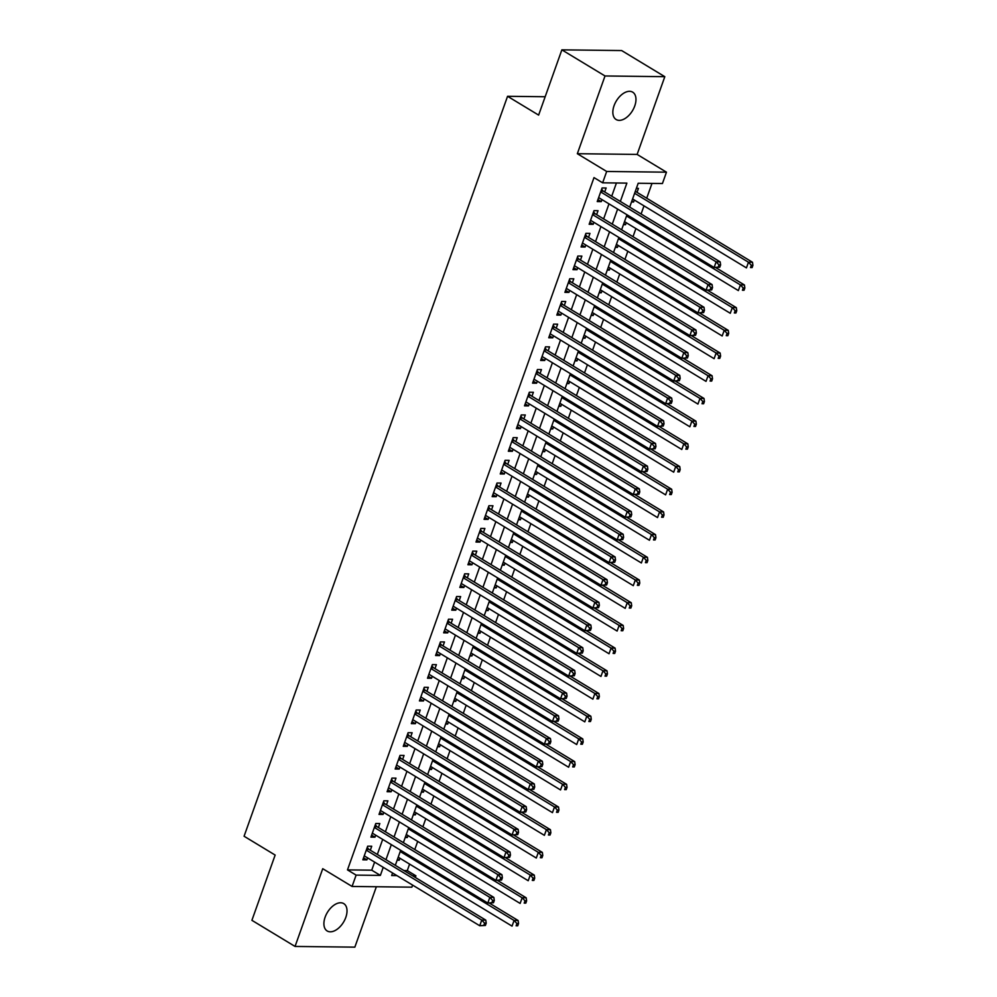 <?xml version="1.0" encoding="UTF-8"?>
<svg xmlns="http://www.w3.org/2000/svg" width="997" height="997" viewBox="0 0 997 997"><rect width="100%" height="100%" fill="white"/><g stroke="black" fill="none" stroke-linecap="round" stroke-linejoin="round"><path stroke-width="1.5" d="M345.797 917.414A15.989 9.434 121.2 0 0 343.741 903.606A15.989 9.434 121.2 0 0 325.122 917.165A15.989 9.434 121.2 0 0 327.178 930.974A15.989 9.434 121.2 0 0 345.797 917.414M634.753 105.956A15.989 9.434 121.2 0 0 632.684 92.16A15.989 9.434 121.2 0 0 614.065 105.707A15.989 9.434 121.2 0 0 616.121 119.515A15.989 9.434 121.2 0 0 634.753 105.956M403.922 870.555L407.287 870.605L415.911 875.827L415.338 877.46M412.608 885.112L411.873 887.168L352.078 886.458L356.116 875.117L380.368 875.403L383.234 867.328M545.16 96.746L507.56 96.298L244.078 836.246L275.147 855.065L251.905 920.318L295.05 946.44L354.845 947.15L376.355 886.757M507.56 96.298L538.629 115.104L561.859 49.85L621.654 50.56L664.812 76.682L605.017 75.971L577.338 153.712L606.675 171.472L666.47 172.182L662.432 183.535L638.192 183.249L629.693 207.102M577.338 153.712L637.133 154.423L664.812 76.682M637.133 154.423L666.47 172.182M407.287 870.605L409.593 864.112M414.789 849.544L417.681 841.406M422.865 826.849L425.769 818.711M430.953 804.143L433.845 796.017M439.029 781.449L441.933 773.311M447.117 758.754L450.008 750.616M455.193 736.048L458.097 727.922M463.281 713.354L466.172 705.215M471.357 690.659L474.26 682.521M479.445 667.965L482.336 659.827M487.521 645.258L490.424 637.133M495.609 622.564L498.5 614.426M503.684 599.87L506.588 591.732M511.773 577.163L514.664 569.038M519.861 554.469L522.752 546.331M527.936 531.775L530.84 523.637M536.025 509.068L538.916 500.943M544.1 486.374L547.004 478.236M552.188 463.68L555.08 455.542M560.264 440.973L563.168 432.848M568.352 418.279L571.244 410.141M576.428 395.585L579.332 387.447M584.516 372.89L587.407 364.752M592.592 350.184L595.496 342.058M600.68 327.49L603.571 319.352M608.756 304.795L611.66 296.657M616.844 282.089L619.735 273.963M624.932 259.394L627.823 251.256M633.008 236.7L635.899 228.562M641.096 213.994L643.987 205.868M646.717 198.216L651.988 183.411M561.859 49.85L605.017 75.971M370.323 850.217L371.731 846.241L367.694 846.191L362.846 859.813L366.884 859.863L367.594 857.869M378.399 827.522L379.82 823.547L375.782 823.497L370.921 837.119L374.972 837.168L375.682 835.162M386.487 804.816L387.895 800.853L383.857 800.803L379.01 814.424L383.047 814.462L383.758 812.468M394.563 782.122L395.983 778.146L391.946 778.096L387.098 791.718L391.136 791.768L391.846 789.774M402.651 759.427L404.059 755.452L400.021 755.402L395.173 769.023L399.211 769.073L399.922 767.067M410.727 736.721L412.147 732.758L408.109 732.708L403.262 746.329L407.299 746.367L408.01 744.373M418.815 714.026L420.223 710.051L416.185 710.014L411.337 723.623L415.375 723.672L416.085 721.678M426.89 691.332L428.311 687.357L424.273 687.307L419.425 700.928L423.463 700.978L424.174 698.972M434.979 668.626L436.387 664.663L432.349 664.613L427.501 678.234L431.539 678.284L432.262 676.278M443.067 645.931L444.475 641.956L440.437 641.918L435.589 655.528L439.627 655.577L440.338 653.583M451.143 623.237L452.563 619.262L448.513 619.212L443.665 632.833L447.703 632.883L448.426 630.889M459.231 600.543L460.639 596.567L456.601 596.518L451.753 610.139L455.791 610.189L456.501 608.182M467.306 577.836L468.727 573.873L464.677 573.823L459.829 587.432L463.879 587.482L464.59 585.488M475.395 555.142L476.803 551.167L472.765 551.117L467.917 564.738L471.955 564.788L472.665 562.794M483.47 532.448L484.891 528.472L480.853 528.422L475.993 542.044L480.043 542.094L480.753 540.087M491.558 509.741L492.967 505.778L488.929 505.728L484.081 519.35L488.119 519.387L488.829 517.393M499.634 487.047L501.055 483.071L497.017 483.034L492.157 496.643L496.207 496.693L496.917 494.699M507.722 464.353L509.131 460.377L505.093 460.327L500.245 473.949L504.283 473.999L504.993 471.992M515.798 441.646L517.219 437.683L513.181 437.633L508.333 451.255L512.371 451.305L513.081 449.298M523.886 418.952L525.294 414.976L521.257 414.939L516.409 428.548L520.446 428.598L521.157 426.604M531.962 396.258L533.383 392.282L529.345 392.232L524.497 405.854L528.535 405.904L529.245 403.897M540.05 373.563L541.458 369.588L537.42 369.538L532.572 383.16L536.61 383.209L537.321 381.203M548.138 350.857L549.546 346.894L545.509 346.844L540.661 360.453L544.698 360.503L545.409 358.509M556.214 328.163L557.635 324.187L553.584 324.137L548.736 337.759L552.774 337.809L553.497 335.815M564.302 305.468L565.71 301.493L561.672 301.443L556.825 315.064L560.862 315.114L561.573 313.108M572.378 282.762L573.798 278.799L569.748 278.749L564.9 292.37L568.938 292.408L569.661 290.414M580.466 260.067L581.874 256.092L577.836 256.042L572.988 269.664L577.026 269.713L577.737 267.719M588.542 237.373L589.962 233.398L585.912 233.348L581.064 246.969L585.114 247.019L585.825 245.013M596.63 214.667L598.038 210.703L594 210.654L589.152 224.275L593.19 224.325L593.9 222.319M631.874 200.97L633.594 202.005L634.304 200.011M637.033 192.359L638.441 188.383L636.373 188.358M623.798 223.664L625.518 224.699L626.228 222.705M615.71 246.359L617.43 247.406L618.14 245.399M607.634 269.065L609.354 270.1L610.064 268.093M599.546 291.76L601.266 292.794L601.976 290.8M591.47 314.454L593.19 315.501L593.9 313.494M583.382 337.148L585.102 338.195L585.812 336.188M575.306 359.855L577.014 360.889L577.737 358.895M567.218 382.549L568.938 383.583L569.648 381.589M559.143 405.243L560.85 406.29L561.56 404.284M551.054 427.95L552.774 428.984L553.485 426.99M542.979 450.644L544.686 451.678L545.396 449.684M534.89 473.338L536.61 474.385L537.321 472.379M526.802 496.045L528.522 497.079L529.233 495.073M518.727 518.739L520.446 519.773L521.157 517.779M510.638 541.433L512.358 542.48L513.069 540.474M502.563 564.128L504.283 565.174L504.993 563.168M494.475 586.834L496.194 587.869L496.905 585.875M486.399 609.528L488.119 610.563L488.829 608.569M478.311 632.223L480.031 633.269L480.741 631.263M470.235 654.929L471.942 655.964L472.665 653.97M462.147 677.624L463.867 678.658L464.577 676.664M454.071 700.318L455.779 701.365L456.501 699.358M445.983 723.024L447.703 724.059L448.413 722.065M437.907 745.719L439.615 746.753L440.325 744.759M429.819 768.413L431.539 769.46L432.249 767.453M421.731 791.107L423.451 792.154L424.161 790.147M413.655 813.814L415.375 814.848L416.085 812.854M405.567 836.508L407.287 837.542L407.997 835.548M631.512 201.98L633.594 202.005M623.437 224.674L625.518 224.699M615.348 247.381L617.43 247.406M607.273 270.075L609.354 270.1M599.185 292.769L601.266 292.794M591.109 315.476L593.19 315.501M583.021 338.17L585.102 338.195M574.945 360.864L577.014 360.889M566.857 383.558L568.938 383.583M558.781 406.265L560.85 406.29M550.693 428.959L552.774 428.984M542.617 451.653L544.686 451.678M534.529 474.36L536.61 474.385M526.441 497.054L528.522 497.079M518.365 519.749L520.446 519.773M510.277 542.455L512.358 542.48M502.201 565.149L504.283 565.174M494.113 587.844L496.194 587.869M486.038 610.538L488.119 610.563M477.949 633.245L480.031 633.269M469.874 655.939L471.942 655.964M461.785 678.633L463.867 678.658M453.71 701.34L455.779 701.365M445.622 724.034L447.703 724.059M437.546 746.728L439.615 746.753M429.458 769.435L431.539 769.46M421.37 792.129L423.451 792.154M413.294 814.823L415.375 814.848M405.206 837.517L407.287 837.542M397.13 860.224L399.211 860.249L399.922 858.243M620.346 201.444L626.876 183.112L602.637 182.825L594 177.603L347.492 869.895L371.731 870.182L374.61 862.106M377.327 854.454L382.686 839.412M385.415 831.76L390.774 816.705M393.491 809.066L398.85 794.011M401.579 786.359L406.938 771.317M409.655 763.665L415.014 748.622M417.743 740.97L423.102 725.916M425.819 718.276L431.178 703.221M433.907 695.57L439.266 680.527M441.983 672.875L447.341 657.821M450.071 650.181L455.43 635.126M458.159 627.474L463.518 612.432M466.235 604.78L471.593 589.726M474.323 582.086L479.682 567.031M482.398 559.379L487.757 544.337M490.487 536.685L495.845 521.63M498.562 513.991L503.921 498.936M506.65 491.297L512.009 476.242M514.726 468.59L520.085 453.548M522.814 445.896L528.173 430.841M530.89 423.202L536.249 408.147M538.978 400.495L544.337 385.453M547.054 377.801L552.413 362.746M555.142 355.106L560.501 340.052M563.218 332.4L568.589 317.358M571.306 309.706L576.665 294.651M579.394 287.011L584.753 271.957M587.47 264.317L592.829 249.262M595.558 241.61L600.917 226.568M603.634 218.916L608.993 203.862M611.722 196.222L616.433 182.987M604.705 191.972L606.126 187.997L602.088 187.959L597.228 201.568L601.278 201.618L601.989 199.624M352.078 886.458L322.741 868.699L295.05 946.44M347.492 869.895L356.116 875.117M602.637 182.825L606.675 171.472M392.581 872.986L391.671 875.54L396.893 875.603M412.559 875.79L415.911 875.827M626.976 214.741L621.617 229.796M618.888 237.448L613.529 252.49M610.812 260.142L605.453 275.197M602.724 282.836L597.365 297.891M594.636 305.543L589.277 320.585M586.56 328.237L581.201 343.292M578.472 350.932L573.113 365.986M570.396 373.638L565.037 388.68M562.308 396.332L556.949 411.387M554.232 419.027L548.873 434.081M546.144 441.721L540.785 456.776M538.068 464.428L532.71 479.47M529.98 487.122L524.621 502.176M521.905 509.816L516.546 524.871M513.816 532.523L508.458 547.565M505.741 555.217L500.382 570.272M497.653 577.911L492.294 592.966M489.564 600.618L484.206 615.66M481.489 623.312L476.13 638.367M473.401 646.006L468.042 661.061M465.325 668.713L459.966 683.755M457.237 691.407L451.878 706.449M449.161 714.101L443.802 729.156M441.073 736.795L435.714 751.85M432.997 759.502L427.638 774.544M424.909 782.196L419.55 797.251M416.833 804.891L411.474 819.945M408.745 827.597L403.386 842.639M400.669 850.291L395.31 865.346M385.964 859.688L391.323 844.633M394.039 836.982L399.398 821.939M402.127 814.287L407.486 799.233M410.203 791.593L415.562 776.538M418.291 768.886L423.65 753.844M426.367 746.192L431.726 731.137M434.455 723.498L439.814 708.443M442.531 700.804L447.89 685.749M450.619 678.097L455.978 663.055M458.695 655.403L464.066 640.348M466.783 632.709L472.142 617.654M474.871 610.002L480.23 594.96M482.947 587.308L488.306 572.253M491.035 564.614L496.394 549.559M499.111 541.907L504.47 526.865M507.199 519.213L512.558 504.158M515.275 496.518L520.633 481.464M523.363 473.812L528.722 458.77M531.438 451.118L536.797 436.075M539.527 428.423L544.885 413.369M547.602 405.729L552.961 390.674M555.69 383.022L561.049 367.98M563.766 360.328L569.125 345.274M571.854 337.634L577.213 322.579M579.942 314.927L585.301 299.885M588.018 292.233L593.377 277.178M596.106 269.539L601.465 254.484M604.182 246.832L609.541 231.79M612.27 224.138L617.629 209.083M371.731 870.182L380.368 875.403M597.938 199.599L601.278 201.618M397.491 859.202L399.211 860.249M589.85 222.294L593.19 224.325M581.774 245L585.114 247.019M573.686 267.695L577.026 269.713M565.611 290.389L568.938 292.408M557.522 313.095L560.862 315.114M549.447 335.79L552.774 337.809M541.359 358.484L544.698 360.503M533.283 381.178L536.61 383.209M525.195 403.885L528.535 405.904M517.107 426.579L520.446 428.598M509.031 449.273L512.371 451.305M500.943 471.98L504.283 473.999M492.867 494.674L496.207 496.693M484.779 517.368L488.119 519.387M476.703 540.075L480.043 542.094M468.615 562.769L471.955 564.788M460.539 585.463L463.879 587.482M452.451 608.17L455.791 610.189M444.375 630.864L447.703 632.883M436.287 653.558L439.627 655.577M428.212 676.253L431.539 678.284M420.123 698.959L423.463 700.978M412.035 721.654L415.375 723.672M403.959 744.348L407.299 746.367M395.871 767.054L399.211 769.073M387.796 789.749L391.136 791.768M379.707 812.443L383.047 814.462M371.632 835.15L374.972 837.168M363.544 857.844L366.884 859.863M719.797 267.196L720.607 264.928L718.987 264.903L718.176 267.171L719.797 267.196L714.114 267.508L598.649 197.605M718.176 267.171L714.114 267.508L716.133 261.825L720.183 261.875L603.322 191.137A2.505 1.907 -89.3 0 1 602.736 190.589L601.677 189.094M600.668 191.923L716.133 261.825L718.987 264.903M720.607 264.928L720.183 261.875M632.597 198.964L746.441 267.894L748.46 262.211L752.498 262.261L635.65 191.524A2.505 1.907 90.7 0 1 635.326 191.274M751.314 265.289L750.504 267.557L752.124 267.582L752.922 265.314L751.314 265.289L748.46 262.211L634.615 193.293M752.124 267.582L750.504 267.557M752.498 262.261L752.922 265.314M711.708 289.89L712.519 287.622L710.911 287.61L710.101 289.878L711.708 289.89L706.038 290.202L590.56 220.3M710.101 289.878L706.038 290.202L708.057 284.531L712.095 284.581L595.246 213.832A2.505 1.907 -89.3 0 1 594.661 213.283L593.589 211.788M592.592 214.629L708.057 284.531L710.911 287.61M712.519 287.622L712.095 284.581M703.633 312.584L704.443 310.316L702.823 310.304L702.013 312.572L703.633 312.584L697.95 312.896L582.485 242.994M702.013 312.572L697.95 312.896L699.969 307.226L704.019 307.275L587.158 236.538A2.505 1.907 -89.3 0 1 586.572 235.977L585.513 234.494M584.504 237.323L699.969 307.226L702.823 310.304M704.443 310.316L704.019 307.275M695.545 335.291L696.355 333.023L694.747 332.998L693.937 335.266L695.545 335.291L689.874 335.603L574.397 265.7M693.937 335.266L689.874 335.603L691.893 329.92L695.931 329.97L579.083 259.232A2.505 1.907 -89.3 0 1 578.497 258.684L577.425 257.189M576.416 260.018L691.893 329.92L694.747 332.998M696.355 333.023L695.931 329.97M687.469 357.985L688.279 355.717L686.659 355.692L685.849 357.973L687.469 357.985L681.786 358.297L566.321 288.395M685.849 357.973L681.786 358.297L683.805 352.626L687.855 352.676L570.994 281.927A2.505 1.907 -89.3 0 1 570.409 281.378L569.349 279.883M568.34 282.724L683.805 352.626L686.659 355.692M688.279 355.717L687.855 352.676M624.508 221.658L738.353 290.588L740.385 284.918L744.423 284.955L715.609 267.52M743.226 287.983L742.416 290.252L744.036 290.277L744.846 288.008L743.226 287.983L740.385 284.918L626.527 215.988M744.036 290.277L742.416 290.252M744.423 284.955L744.846 288.008M616.42 244.365L730.278 313.282L732.297 307.612L736.334 307.662L707.534 290.227M735.15 310.69L734.34 312.958L735.948 312.971L736.758 310.703L735.15 310.69L732.297 307.612L618.452 238.682M735.948 312.971L734.34 312.958M736.334 307.662L736.758 310.703M608.344 267.059L722.189 335.977L724.208 330.306L728.259 330.356L699.445 312.921M727.062 333.384L726.252 335.653L727.872 335.677L728.682 333.397L727.062 333.384L724.208 330.306L610.363 261.388M727.872 335.677L726.252 335.653M728.259 330.356L728.682 333.397M600.256 289.753L714.114 358.683L716.133 353L720.17 353.05L691.37 335.615M718.987 356.079L718.176 358.347L719.784 358.372L720.594 356.103L718.987 356.079L716.133 353L602.288 284.083M719.784 358.372L718.176 358.347M720.17 353.05L720.594 356.103M679.381 380.68L680.191 378.411L678.571 378.399L677.773 380.667L679.381 380.68L673.71 380.991L558.233 311.089M677.773 380.667L673.71 380.991L675.729 375.321L679.767 375.37L562.919 304.633A2.505 1.907 -89.3 0 1 562.333 304.073L561.261 302.59M560.252 305.418L675.729 375.321L678.571 378.399M680.191 378.411L679.767 375.37M592.181 312.46L706.026 381.377L708.044 375.707L712.095 375.757L683.281 358.309M710.898 378.785L710.088 381.053L711.708 381.066L712.519 378.798L710.898 378.785L708.044 375.707L594.2 306.777M711.708 381.066L710.088 381.053M712.095 375.757L712.519 378.798M671.305 403.386L672.115 401.118L670.495 401.093L669.685 403.361L671.305 403.386L665.622 403.698L550.157 333.783M669.685 403.361L665.622 403.698L667.641 398.015L671.679 398.065L554.831 327.328A2.505 1.907 -89.3 0 1 554.245 326.767L553.185 325.284M552.176 328.113L667.641 398.015L670.495 401.093M672.115 401.118L671.679 398.065M584.092 335.154L697.95 404.072L699.969 398.401L704.007 398.451L675.206 381.016M702.81 401.479L702.013 403.748L703.62 403.76L704.43 401.492L702.81 401.479L699.969 398.401L586.111 329.484M703.62 403.76L702.013 403.748M704.007 398.451L704.43 401.492M663.217 426.08L664.027 423.812L662.407 423.787L661.609 426.055L663.217 426.08L657.546 426.392L542.069 356.49M661.609 426.055L657.546 426.392L659.565 420.722L663.603 420.759L546.755 350.022A2.505 1.907 -89.3 0 1 546.169 349.473L545.097 347.978M544.088 350.807L659.565 420.722L662.407 423.787M664.027 423.812L663.603 420.759M576.017 357.848L689.862 426.778L691.881 421.095L695.918 421.145L667.118 403.71M694.735 424.174L693.924 426.442L695.545 426.467L696.355 424.199L694.735 424.174L691.881 421.095L578.036 352.178M695.545 426.467L693.924 426.442M695.918 421.145L696.355 424.199M655.141 448.775L655.951 446.506L654.331 446.494L653.521 448.762L655.141 448.775L649.458 449.086L533.993 379.184M653.521 448.762L649.458 449.086L651.477 443.416L655.515 443.466L538.667 372.716A2.505 1.907 -89.3 0 1 538.081 372.168L537.022 370.685M536.012 373.514L651.477 443.416L654.331 446.494M655.951 446.506L655.515 443.466M567.929 380.555L681.786 449.473L683.805 443.802L687.843 443.852L659.042 426.404M686.646 446.868L685.849 449.149L687.456 449.161L688.266 446.893L686.646 446.868L683.805 443.802L569.948 374.872M687.456 449.161L685.849 449.149M687.843 443.852L688.266 446.893M647.053 471.481L647.863 469.201L646.243 469.188L645.433 471.456L647.053 471.481L641.383 471.78L525.905 401.878M645.433 471.456L641.383 471.78L643.401 466.11L647.439 466.16L530.591 395.423A2.505 1.907 -89.3 0 1 530.005 394.862L528.933 393.379M527.924 396.208L643.401 466.11L646.243 469.188M647.863 469.201L647.439 466.16M559.853 403.249L673.698 472.167L675.717 466.496L679.755 466.546L650.954 449.111M678.571 469.575L677.761 471.843L679.381 471.855L680.191 469.587L678.571 469.575L675.717 466.496L561.872 397.579M679.381 471.855L677.761 471.843M679.755 466.546L680.191 469.587M638.977 494.176L639.775 491.907L638.167 491.882L637.357 494.151L638.977 494.176L633.294 494.487L517.829 424.585M637.357 494.151L633.294 494.487L635.313 488.804L639.351 488.854L522.503 418.117A2.505 1.907 -89.3 0 1 521.917 417.569L520.858 416.073M519.848 418.902L635.313 488.804L638.167 491.882M639.775 491.907L639.351 488.854M551.765 425.943L665.622 494.873L667.641 489.191L671.679 489.24L642.878 471.805M670.483 492.269L669.672 494.537L671.293 494.562L672.103 492.294L670.483 492.269L667.641 489.191L553.784 420.273M671.293 494.562L669.672 494.537M671.679 489.24L672.103 492.294M630.889 516.87L631.699 514.602L630.079 514.589L629.269 516.857L630.889 516.87L625.206 517.181L509.741 447.279M629.269 516.857L625.206 517.181L627.238 511.511L631.275 511.561L514.427 440.811A2.505 1.907 -89.3 0 1 513.841 440.263L512.77 438.767M511.76 441.609L627.238 511.511L630.079 514.589M631.699 514.602L631.275 511.561M543.689 448.638L657.534 517.568L659.553 511.897L663.591 511.935L634.79 494.5M662.407 514.963L661.597 517.231L663.217 517.256L664.014 514.988L662.407 514.963L659.553 511.897L545.708 442.967M663.217 517.256L661.597 517.231M663.591 511.935L664.014 514.988M622.813 539.564L623.611 537.296L622.003 537.283L621.193 539.551L622.813 539.564L617.131 539.875L501.665 469.973M621.193 539.551L617.131 539.875L619.149 534.205L623.187 534.255L506.339 463.518A2.505 1.907 -89.3 0 1 505.753 462.957L504.694 461.474M503.684 464.303L619.149 534.205L622.003 537.283M623.611 537.296L623.187 534.255M535.601 471.344L649.446 540.262L651.477 534.591L655.515 534.641L626.714 517.206M654.319 537.67L653.509 539.938L655.129 539.95L655.939 537.682L654.319 537.67L651.477 534.591L537.62 465.661M655.129 539.95L653.509 539.938M655.515 534.641L655.939 537.682M614.725 562.271L615.535 560.002L613.915 559.978L613.105 562.246L614.725 562.271L609.042 562.582L493.577 492.68M613.105 562.246L609.042 562.582L611.074 556.899L615.112 556.949L498.251 486.212A2.505 1.907 -89.3 0 1 497.665 485.664L496.606 484.168M495.596 486.997L611.074 556.899L613.915 559.978M615.535 560.002L615.112 556.949M527.525 494.038L641.37 562.969L643.389 557.286L647.427 557.335L618.626 539.9M646.243 560.364L645.433 562.632L647.053 562.657L647.851 560.376L646.243 560.364L643.389 557.286L529.544 488.368M647.053 562.657L645.433 562.632M647.427 557.335L647.851 560.376M606.637 584.965L607.447 582.697L605.84 582.672L605.029 584.952L606.637 584.965L600.967 585.276L485.489 515.374M605.029 584.952L600.967 585.276L602.986 579.606L607.023 579.656L490.175 508.906A2.505 1.907 -89.3 0 1 489.589 508.358L488.518 506.862M487.521 509.704L602.986 579.606L605.84 582.672M607.447 582.697L607.023 579.656M519.437 516.733L633.282 585.663L635.313 579.98L639.351 580.03L610.538 562.595M638.155 583.058L637.345 585.326L638.965 585.351L639.775 583.083L638.155 583.058L635.313 579.98L521.456 511.062M638.965 585.351L637.345 585.326M639.351 580.03L639.775 583.083M598.561 607.659L599.371 605.391L597.751 605.378L596.941 607.647L598.561 607.659L592.879 607.971L477.413 538.068M596.941 607.647L592.879 607.971L594.897 602.3L598.948 602.35L482.087 531.613A2.505 1.907 -89.3 0 1 481.501 531.052L480.442 529.569M479.432 532.398L594.897 602.3L597.751 605.378M599.371 605.391L598.948 602.35M511.349 539.439L625.206 608.357L627.225 602.687L631.263 602.736L602.462 585.289M630.079 605.765L629.269 608.033L630.877 608.045L631.687 605.777L630.079 605.765L627.225 602.687L513.38 533.756M630.877 608.045L629.269 608.033M631.263 602.736L631.687 605.777M590.473 630.366L591.283 628.098L589.676 628.073L588.866 630.341L590.473 630.366L584.803 630.677L469.325 560.763M588.866 630.341L584.803 630.677L586.822 624.994L590.86 625.044L474.011 554.307A2.505 1.907 -89.3 0 1 473.425 553.746L472.354 552.263M471.344 555.092L586.822 624.994L589.676 628.073M591.283 628.098L590.86 625.044M503.273 562.134L617.118 631.051L619.137 625.381L623.187 625.431L594.374 607.996M621.991 628.459L621.181 630.727L622.801 630.752L623.611 628.471L621.991 628.459L619.137 625.381L505.292 556.463M622.801 630.752L621.181 630.727M623.187 625.431L623.611 628.471M582.398 653.06L583.208 650.792L581.587 650.767L580.777 653.035L582.398 653.06L576.715 653.371L461.25 583.469M580.777 653.035L576.715 653.371L578.734 647.701L582.784 647.738L465.923 577.001A2.505 1.907 -89.3 0 1 465.337 576.453L464.278 574.957M463.269 577.786L578.734 647.701L581.587 650.767M583.208 650.792L582.784 647.738M495.185 584.828L609.042 653.758L611.061 648.075L615.099 648.125L586.298 630.69M613.915 651.153L613.105 653.421L614.713 653.446L615.523 651.178L613.915 651.153L611.061 648.075L497.216 579.157M614.713 653.446L613.105 653.421M615.099 648.125L615.523 651.178M574.309 675.754L575.119 673.486L573.512 673.474L572.702 675.742L574.309 675.754L568.639 676.066L453.161 606.164M572.702 675.742L568.639 676.066L570.658 670.395L574.696 670.445L457.847 599.708A2.505 1.907 -89.3 0 1 457.262 599.147L456.19 597.664M455.18 600.493L570.658 670.395L573.512 673.474M575.119 673.486L574.696 670.445M487.109 607.534L600.954 676.452L602.973 670.782L607.023 670.831L578.21 653.384M605.827 673.847L605.017 676.128L606.637 676.14L607.447 673.872L605.827 673.847L602.973 670.782L489.128 601.852M606.637 676.14L605.017 676.128M607.023 670.831L607.447 673.872M566.234 698.461L567.044 696.18L565.424 696.168L564.614 698.436L566.234 698.461L560.551 698.772L445.086 628.858M564.614 698.436L560.551 698.772L562.57 693.089L566.608 693.139L449.759 622.402A2.505 1.907 -89.3 0 1 449.173 621.841L448.114 620.358M447.105 623.187L562.57 693.089L565.424 696.168M567.044 696.18L566.608 693.139M479.021 630.229L592.879 699.146L594.897 693.476L598.935 693.526L570.134 676.091M597.751 696.554L596.941 698.822L598.549 698.835L599.359 696.567L597.751 696.554L594.897 693.476L481.04 624.558M598.549 698.835L596.941 698.822M598.935 693.526L599.359 696.567M558.146 721.155L558.956 718.887L557.335 718.862L556.538 721.13L558.146 721.155L552.475 721.467L436.998 651.564M556.538 721.13L552.475 721.467L554.494 715.784L558.532 715.834L441.683 645.096A2.505 1.907 -89.3 0 1 441.098 644.548L440.026 643.053M439.016 645.882L554.494 715.784L557.335 718.862M558.956 718.887L558.532 715.834M470.945 652.923L584.79 721.853L586.809 716.17L590.86 716.22L562.046 698.785M589.663 719.248L588.853 721.516L590.473 721.541L591.283 719.273L589.663 719.248L586.809 716.17L472.964 647.252M590.473 721.541L588.853 721.516M590.86 716.22L591.283 719.273M550.07 743.849L550.88 741.581L549.26 741.569L548.45 743.837L550.07 743.849L544.387 744.161L428.922 674.259M548.45 743.837L544.387 744.161L546.406 738.49L550.444 738.54L433.595 667.791A2.505 1.907 -89.3 0 1 433.01 667.242L431.95 665.747M430.941 668.588L546.406 738.49L549.26 741.569M550.88 741.581L550.444 738.54M462.857 675.617L576.715 744.547L578.734 738.877L582.771 738.914L553.971 721.479M581.575 741.942L580.777 744.211L582.385 744.236L583.195 741.967L581.575 741.942L578.734 738.877L464.876 669.947M582.385 744.236L580.777 744.211M582.771 738.914L583.195 741.967M541.982 766.556L542.792 764.275L541.172 764.263L540.374 766.531L541.982 766.556L536.311 766.855L420.834 696.953M540.374 766.531L536.311 766.855L538.33 761.185L542.368 761.234L425.52 690.497A2.505 1.907 -89.3 0 1 424.934 689.936L423.862 688.453M422.853 691.282L538.33 761.185L541.172 764.263M542.792 764.275L542.368 761.234M454.782 698.324L568.626 767.241L570.645 761.571L574.683 761.621L545.882 744.186M573.499 764.649L572.689 766.917L574.309 766.93L575.119 764.662L573.499 764.649L570.645 761.571L456.8 692.641M574.309 766.93L572.689 766.917M574.683 761.621L575.119 764.662M533.906 789.25L534.704 786.982L533.096 786.957L532.286 789.225L533.906 789.25L528.223 789.562L412.758 719.66M532.286 789.225L528.223 789.562L530.242 783.879L534.28 783.929L417.431 713.191A2.505 1.907 -89.3 0 1 416.846 712.643L415.786 711.148M414.777 713.977L530.242 783.879L533.096 786.957M534.704 786.982L534.28 783.929M446.693 721.018L560.551 789.948L562.57 784.265L566.608 784.315L537.807 766.88M565.411 787.343L564.614 789.612L566.221 789.636L567.031 787.356L565.411 787.343L562.57 784.265L448.712 715.348M566.221 789.636L564.614 789.612M566.608 784.315L567.031 787.356M525.818 811.944L526.628 809.676L525.008 809.651L524.198 811.932L525.818 811.944L520.135 812.256L404.67 742.354M524.198 811.932L520.135 812.256L522.166 806.585L526.204 806.635L409.356 735.886A2.505 1.907 -89.3 0 1 408.77 735.337L407.698 733.842M406.689 736.683L522.166 806.585L525.008 809.651M526.628 809.676L526.204 806.635M438.618 743.712L552.463 812.642L554.482 806.959L558.519 807.009L529.719 789.574M557.335 810.038L556.525 812.306L558.146 812.331L558.956 810.062L557.335 810.038L554.482 806.959L440.637 738.042M558.146 812.331L556.525 812.306M558.519 807.009L558.956 810.062M517.742 834.639L518.54 832.37L516.932 832.358L516.122 834.626L517.742 834.639L512.059 834.95L396.594 765.048M516.122 834.626L512.059 834.95L514.078 829.28L518.116 829.33L401.268 758.592A2.505 1.907 -89.3 0 1 400.682 758.032L399.623 756.549M398.613 759.378L514.078 829.28L516.932 832.358M518.54 832.37L518.116 829.33M509.654 857.345L510.464 855.077L508.844 855.052L508.034 857.32L509.654 857.345L503.971 857.657L388.506 787.742M508.034 857.32L503.971 857.657L506.002 851.974L510.04 852.024L393.192 781.287A2.505 1.907 -89.3 0 1 392.606 780.726L391.534 779.243M390.525 782.072L506.002 851.974L508.844 855.052M510.464 855.077L510.04 852.024M501.566 880.039L502.376 877.771L500.768 877.746L499.958 880.015L501.566 880.039L495.895 880.351L380.418 810.449M499.958 880.015L495.895 880.351L497.914 874.681L501.952 874.718L385.104 803.981A2.505 1.907 -89.3 0 1 384.518 803.432L383.446 801.937M382.449 804.766L497.914 874.681L500.768 877.746M502.376 877.771L501.952 874.718M430.53 766.419L544.374 835.336L546.406 829.666L550.444 829.716L521.643 812.268M549.247 832.744L548.437 835.012L550.057 835.025L550.867 832.757L549.247 832.744L546.406 829.666L432.548 760.736M550.057 835.025L548.437 835.012M550.444 829.716L550.867 832.757M422.454 789.113L536.299 858.031L538.318 852.36L542.356 852.41L513.555 834.975M541.172 855.438L540.362 857.707L541.982 857.732L542.779 855.451L541.172 855.438L538.318 852.36L424.473 783.443M541.982 857.732L540.362 857.707M542.356 852.41L542.779 855.451M414.366 811.807L528.211 880.737L530.242 875.054L534.28 875.104L505.467 857.669M533.083 878.133L532.273 880.401L533.894 880.426L534.704 878.158L533.083 878.133L530.242 875.054L416.385 806.137M533.894 880.426L532.273 880.401M534.28 875.104L534.704 878.158M493.49 902.734L494.3 900.465L492.68 900.453L491.87 902.721L493.49 902.734L487.807 903.045L372.342 833.143M491.87 902.721L487.807 903.045L489.826 897.375L493.876 897.425L377.016 826.687A2.505 1.907 -89.3 0 1 376.43 826.127L375.37 824.644M374.361 827.473L489.826 897.375L492.68 900.453M494.3 900.465L493.876 897.425M406.29 834.514L520.135 903.432L522.154 897.761L526.192 897.811L497.391 880.363M525.008 900.827L524.198 903.108L525.818 903.12L526.615 900.852L525.008 900.827L522.154 897.761L408.309 828.831M525.818 903.12L524.198 903.108M526.192 897.811L526.615 900.852M485.402 925.44L486.212 923.16L484.604 923.147L483.794 925.415L485.402 925.44L479.731 925.752L364.254 855.837M483.794 925.415L479.731 925.752L481.75 920.069L485.788 920.119L368.94 849.382A2.505 1.907 -89.3 0 1 368.354 848.821L367.282 847.338M366.285 850.167L481.75 920.069L484.604 923.147M486.212 923.16L485.788 920.119M398.202 857.208L512.047 926.126L514.066 920.455L518.116 920.505L489.303 903.07M516.92 923.534L516.11 925.802L517.73 925.814L518.54 923.546L516.92 923.534L514.066 920.455L400.221 851.538M517.73 925.814L516.11 925.802M518.116 920.505L518.54 923.546M601.154 190.564L602.736 190.589M600.954 191.112L603.322 191.137M593.065 213.258L594.661 213.283M592.879 213.807L595.246 213.832M584.99 235.965L586.572 235.977M584.79 236.501L587.158 236.538M576.902 258.659L578.497 258.684M576.715 259.208L579.083 259.232M568.826 281.353L570.409 281.378M568.626 281.902L570.994 281.927M560.738 304.06L562.333 304.073M560.551 304.596L562.919 304.633M552.662 326.754L554.245 326.767M552.463 327.303L554.831 327.328M544.574 349.448L546.169 349.473M544.387 349.997L546.755 350.022M536.498 372.155L538.081 372.168M536.299 372.691L538.667 372.716M528.41 394.849L530.005 394.862M528.223 395.398L530.591 395.423M520.334 417.544L521.917 417.569M520.135 418.092L522.503 418.117M512.246 440.238L513.841 440.263M512.047 440.786L514.427 440.811M504.17 462.944L505.753 462.957M503.971 463.48L506.339 463.518M496.082 485.639L497.665 485.664M495.883 486.187L498.251 486.212M487.994 508.333L489.589 508.358M487.807 508.881L490.175 508.906M479.918 531.04L481.501 531.052M479.719 531.575L482.087 531.613M471.83 553.734L473.425 553.746M471.643 554.282L474.011 554.307M463.755 576.428L465.337 576.453M463.555 576.976L465.923 577.001M455.666 599.135L457.262 599.147M455.479 599.671L457.847 599.708M447.591 621.829L449.173 621.841M447.391 622.377L449.759 622.402M439.503 644.523L441.098 644.548M439.316 645.071L441.683 645.096M431.427 667.217L433.01 667.242M431.227 667.766L433.595 667.791M423.339 689.924L424.934 689.936M423.152 690.46L425.52 690.497M415.263 712.618L416.846 712.643M415.064 713.167L417.431 713.191M407.175 735.312L408.77 735.337M406.988 735.861L409.356 735.886M399.099 758.019L400.682 758.032M398.9 758.555L401.268 758.592M391.011 780.713L392.606 780.726M390.812 781.262L393.192 781.287M382.923 803.408L384.518 803.432M382.736 803.956L385.104 803.981M374.847 826.114L376.43 826.127M374.648 826.65L377.016 826.687M366.759 848.808L368.354 848.821M366.572 849.357L368.94 849.382"/></g></svg>

